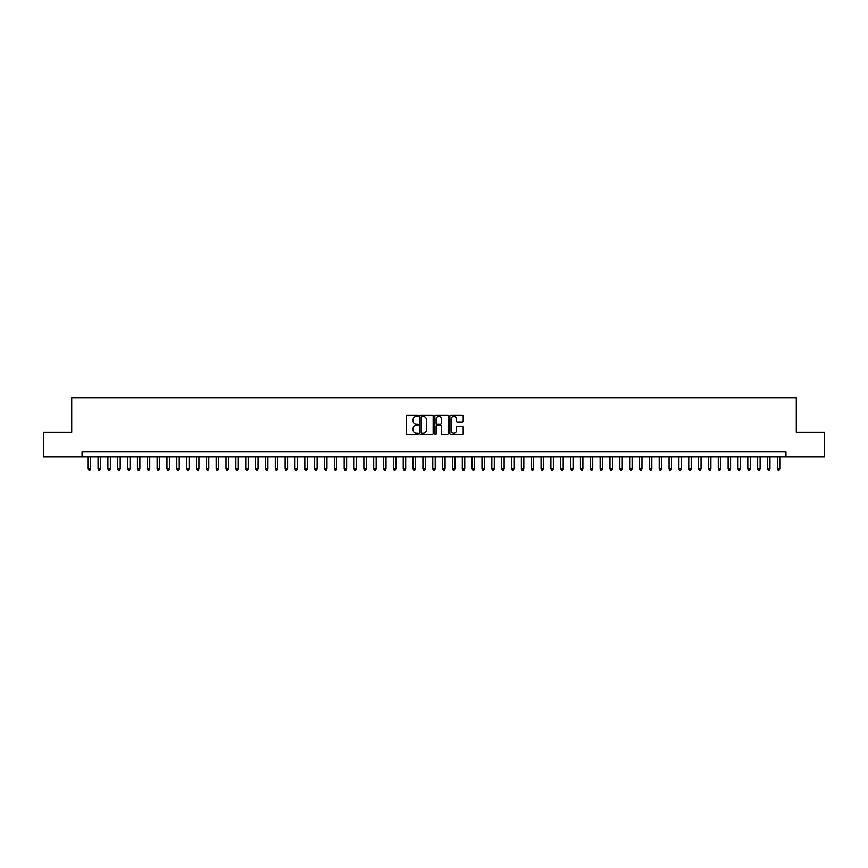 <?xml version="1.0" encoding="UTF-8"?>
<svg xmlns="http://www.w3.org/2000/svg" width="868" height="868" viewBox="0 0 868 868"><rect width="100%" height="100%" fill="white"/><g stroke="black" fill="none" stroke-linecap="round" stroke-linejoin="round"><path stroke-width="1.3" d="M418.246 415.805A0.673 0.673 0 0 0 417.573 415.132L407.309 415.132A0.966 0.966 0 0 0 406.343 416.097L406.343 433.49A0.966 0.966 0 0 0 407.309 434.456L417.573 434.456A0.673 0.673 0 0 0 418.246 433.783A0.673 0.673 0 0 0 417.573 433.11L416.239 433.11A3.092 3.092 0 0 1 413.146 430.018L413.146 428.564A3.092 3.092 0 0 1 416.239 425.472L417.573 425.472A0.673 0.673 0 0 0 418.246 424.799A0.673 0.673 0 0 0 417.573 424.116L416.239 424.116A3.092 3.092 0 0 1 413.146 421.023L413.146 419.58A3.092 3.092 0 0 1 416.239 416.488L417.573 416.488A0.673 0.673 0 0 0 418.246 415.805M462.243 421.946A0.966 0.966 0 0 0 463.208 420.98L463.208 416.097A0.966 0.966 0 0 0 462.243 415.132L450.839 415.132A0.966 0.966 0 0 0 449.874 416.097L449.874 433.49A0.966 0.966 0 0 0 450.839 434.456L462.243 434.456A0.966 0.966 0 0 0 463.208 433.49L463.208 427.599A0.966 0.966 0 0 0 462.243 426.633L457.36 426.633A0.966 0.966 0 0 0 456.394 427.599L456.394 430.517A2.582 2.582 0 0 1 453.812 433.11A2.582 2.582 0 0 1 451.23 430.517L451.23 419.07A2.582 2.582 0 0 1 453.812 416.488A2.582 2.582 0 0 1 456.394 419.07L456.394 420.98A0.966 0.966 0 0 0 457.36 421.946L462.243 421.946M82.037 456.796L43.4 456.796L43.4 432.177L71.708 432.177L71.708 397.718L796.292 397.718L796.292 432.177L824.6 432.177L824.6 456.796L785.963 456.796L785.963 451.87L82.037 451.87L82.037 456.796L785.963 456.796M433.154 416.097A0.966 0.966 0 0 0 432.188 415.132L420.785 415.132A0.966 0.966 0 0 0 419.819 416.097L419.819 433.49A0.966 0.966 0 0 0 420.785 434.456L432.188 434.456A0.966 0.966 0 0 0 433.154 433.49L433.154 416.097M435.812 415.132L447.215 415.132A0.966 0.966 0 0 1 448.181 416.097L448.181 433.49A0.966 0.966 0 0 1 447.215 434.456L442.333 434.456A0.966 0.966 0 0 1 441.367 433.49L441.367 426.438A0.966 0.966 0 0 0 440.401 425.472L437.168 425.472A0.966 0.966 0 0 0 436.203 426.438L436.203 433.783A0.673 0.673 0 0 1 435.519 434.456A0.673 0.673 0 0 1 434.846 433.783L434.846 416.097A0.966 0.966 0 0 1 435.812 415.132M421.848 416.488A0.673 0.673 0 0 0 421.175 417.161L421.175 432.427A0.673 0.673 0 0 0 421.848 433.11L423.248 433.11A3.092 3.092 0 0 0 426.34 430.018L426.34 419.58A3.092 3.092 0 0 0 423.248 416.488L421.848 416.488M441.367 419.114A2.582 2.582 0 0 0 438.785 416.531A2.582 2.582 0 0 0 436.203 419.114L436.203 423.15A0.966 0.966 0 0 0 437.168 424.116L440.401 424.116A0.966 0.966 0 0 0 441.367 423.15L441.367 419.114M88.2 456.796L88.2 469.002L90.652 469.002L90.652 456.796M90.652 469.002L89.914 470.282L88.937 470.282L88.2 469.002M98.041 456.796L98.041 469.002L100.504 469.002L100.504 456.796M100.504 469.002L99.766 470.282L98.778 470.282L98.041 469.002M107.882 456.796L107.882 469.002L110.344 469.002L110.344 456.796M110.344 469.002L109.607 470.282L108.619 470.282L107.882 469.002M117.733 456.796L117.733 469.002L120.196 469.002L120.196 456.796M120.196 469.002L119.448 470.282L118.471 470.282L117.733 469.002M127.574 456.796L127.574 469.002L130.037 469.002L130.037 456.796M130.037 469.002L129.299 470.282L128.312 470.282L127.574 469.002M137.415 456.796L137.415 469.002L139.878 469.002L139.878 456.796M139.878 469.002L139.14 470.282L138.153 470.282L137.415 469.002M147.267 456.796L147.267 469.002L149.73 469.002L149.73 456.796M149.73 469.002L148.992 470.282L148.005 470.282L147.267 469.002M157.108 456.796L157.108 469.002L159.571 469.002L159.571 456.796M159.571 469.002L158.833 470.282L157.846 470.282L157.108 469.002M166.96 456.796L166.96 469.002L169.412 469.002L169.412 456.796M169.412 469.002L168.674 470.282L167.698 470.282L166.96 469.002M176.801 456.796L176.801 469.002L179.264 469.002L179.264 456.796M179.264 469.002L178.526 470.282L177.539 470.282L176.801 469.002M186.642 456.796L186.642 469.002L189.105 469.002L189.105 456.796M189.105 469.002L188.367 470.282L187.379 470.282L186.642 469.002M196.493 456.796L196.493 469.002L198.946 469.002L198.946 456.796M198.946 469.002L198.208 470.282L197.231 470.282L196.493 469.002M206.334 456.796L206.334 469.002L208.797 469.002L208.797 456.796M208.797 469.002L208.06 470.282L207.072 470.282L206.334 469.002M216.175 456.796L216.175 469.002L218.638 469.002L218.638 456.796M218.638 469.002L217.901 470.282L216.913 470.282L216.175 469.002M226.027 456.796L226.027 469.002L228.49 469.002L228.49 456.796M228.49 469.002L227.752 470.282L226.765 470.282L226.027 469.002M235.868 456.796L235.868 469.002L238.331 469.002L238.331 456.796M238.331 469.002L237.593 470.282L236.606 470.282L235.868 469.002M245.72 456.796L245.72 469.002L248.172 469.002L248.172 456.796M248.172 469.002L247.434 470.282L246.458 470.282L245.72 469.002M255.561 456.796L255.561 469.002L258.024 469.002L258.024 456.796M258.024 469.002L257.286 470.282L256.299 470.282L255.561 469.002M265.402 456.796L265.402 469.002L267.865 469.002L267.865 456.796M267.865 469.002L267.127 470.282L266.14 470.282L265.402 469.002M275.254 456.796L275.254 469.002L277.706 469.002L277.706 456.796M277.706 469.002L276.968 470.282L275.991 470.282L275.254 469.002M285.095 456.796L285.095 469.002L287.558 469.002L287.558 456.796M287.558 469.002L286.82 470.282L285.832 470.282L285.095 469.002M294.936 456.796L294.936 469.002L297.399 469.002L297.399 456.796M297.399 469.002L296.661 470.282L295.673 470.282L294.936 469.002M304.787 456.796L304.787 469.002L307.25 469.002L307.25 456.796M307.25 469.002L306.512 470.282L305.525 470.282L304.787 469.002M314.628 456.796L314.628 469.002L317.091 469.002L317.091 456.796M317.091 469.002L316.353 470.282L315.366 470.282L314.628 469.002M324.469 456.796L324.469 469.002L326.932 469.002L326.932 456.796M326.932 469.002L326.194 470.282L325.218 470.282L324.469 469.002M334.321 456.796L334.321 469.002L336.784 469.002L336.784 456.796M336.784 469.002L336.046 470.282L335.059 470.282L334.321 469.002M344.162 456.796L344.162 469.002L346.625 469.002L346.625 456.796M346.625 469.002L345.887 470.282L344.9 470.282L344.162 469.002M354.014 456.796L354.014 469.002L356.466 469.002L356.466 456.796M356.466 469.002L355.728 470.282L354.752 470.282L354.014 469.002M363.855 456.796L363.855 469.002L366.318 469.002L366.318 456.796M366.318 469.002L365.58 470.282L364.593 470.282L363.855 469.002M373.696 456.796L373.696 469.002L376.159 469.002L376.159 456.796M376.159 469.002L375.421 470.282L374.434 470.282L373.696 469.002M383.548 456.796L383.548 469.002L386.01 469.002L386.01 456.796M386.01 469.002L385.273 470.282L384.285 470.282L383.548 469.002M393.388 456.796L393.388 469.002L395.851 469.002L395.851 456.796M395.851 469.002L395.114 470.282L394.126 470.282L393.388 469.002M403.229 456.796L403.229 469.002L405.692 469.002L405.692 456.796M405.692 469.002L404.955 470.282L403.978 470.282L403.229 469.002M413.081 456.796L413.081 469.002L415.544 469.002L415.544 456.796M415.544 469.002L414.806 470.282L413.819 470.282L413.081 469.002M422.922 456.796L422.922 469.002L425.385 469.002L425.385 456.796M425.385 469.002L424.647 470.282L423.66 470.282L422.922 469.002M432.774 456.796L432.774 469.002L435.226 469.002L435.226 456.796M435.226 469.002L434.488 470.282L433.512 470.282L432.774 469.002M442.615 456.796L442.615 469.002L445.078 469.002L445.078 456.796M445.078 469.002L444.34 470.282L443.353 470.282L442.615 469.002M452.456 456.796L452.456 469.002L454.919 469.002L454.919 456.796M454.919 469.002L454.181 470.282L453.194 470.282L452.456 469.002M462.308 456.796L462.308 469.002L464.771 469.002L464.771 456.796M464.771 469.002L464.022 470.282L463.045 470.282L462.308 469.002M472.149 456.796L472.149 469.002L474.612 469.002L474.612 456.796M474.612 469.002L473.874 470.282L472.886 470.282L472.149 469.002M481.99 456.796L481.99 469.002L484.452 469.002L484.452 456.796M484.452 469.002L483.715 470.282L482.727 470.282L481.99 469.002M491.841 456.796L491.841 469.002L494.304 469.002L494.304 456.796M494.304 469.002L493.566 470.282L492.579 470.282L491.841 469.002M501.682 456.796L501.682 469.002L504.145 469.002L504.145 456.796M504.145 469.002L503.407 470.282L502.42 470.282L501.682 469.002M511.534 456.796L511.534 469.002L513.986 469.002L513.986 456.796M513.986 469.002L513.248 470.282L512.272 470.282L511.534 469.002M521.375 456.796L521.375 469.002L523.838 469.002L523.838 456.796M523.838 469.002L523.1 470.282L522.113 470.282L521.375 469.002M531.216 456.796L531.216 469.002L533.679 469.002L533.679 456.796M533.679 469.002L532.941 470.282L531.954 470.282L531.216 469.002M541.068 456.796L541.068 469.002L543.531 469.002L543.531 456.796M543.531 469.002L542.782 470.282L541.806 470.282L541.068 469.002M550.909 456.796L550.909 469.002L553.372 469.002L553.372 456.796M553.372 469.002L552.634 470.282L551.647 470.282L550.909 469.002M560.75 456.796L560.75 469.002L563.213 469.002L563.213 456.796M563.213 469.002L562.475 470.282L561.487 470.282L560.75 469.002M570.601 456.796L570.601 469.002L573.064 469.002L573.064 456.796M573.064 469.002L572.327 470.282L571.339 470.282L570.601 469.002M580.442 456.796L580.442 469.002L582.905 469.002L582.905 456.796M582.905 469.002L582.168 470.282L581.18 470.282L580.442 469.002M590.294 456.796L590.294 469.002L592.746 469.002L592.746 456.796M592.746 469.002L592.009 470.282L591.032 470.282L590.294 469.002M600.135 456.796L600.135 469.002L602.598 469.002L602.598 456.796M602.598 469.002L601.86 470.282L600.873 470.282L600.135 469.002M609.976 456.796L609.976 469.002L612.439 469.002L612.439 456.796M612.439 469.002L611.701 470.282L610.714 470.282L609.976 469.002M619.828 456.796L619.828 469.002L622.28 469.002L622.28 456.796M622.28 469.002L621.542 470.282L620.566 470.282L619.828 469.002M629.669 456.796L629.669 469.002L632.132 469.002L632.132 456.796M632.132 469.002L631.394 470.282L630.407 470.282L629.669 469.002M639.51 456.796L639.51 469.002L641.973 469.002L641.973 456.796M641.973 469.002L641.235 470.282L640.248 470.282L639.51 469.002M649.362 456.796L649.362 469.002L651.825 469.002L651.825 456.796M651.825 469.002L651.087 470.282L650.099 470.282L649.362 469.002M659.203 456.796L659.203 469.002L661.666 469.002L661.666 456.796M661.666 469.002L660.928 470.282L659.94 470.282L659.203 469.002M669.054 456.796L669.054 469.002L671.506 469.002L671.506 456.796M671.506 469.002L670.769 470.282L669.792 470.282L669.054 469.002M678.895 456.796L678.895 469.002L681.358 469.002L681.358 456.796M681.358 469.002L680.62 470.282L679.633 470.282L678.895 469.002M688.736 456.796L688.736 469.002L691.199 469.002L691.199 456.796M691.199 469.002L690.461 470.282L689.474 470.282L688.736 469.002M698.588 456.796L698.588 469.002L701.04 469.002L701.04 456.796M701.04 469.002L700.302 470.282L699.326 470.282L698.588 469.002M708.429 456.796L708.429 469.002L710.892 469.002L710.892 456.796M710.892 469.002L710.154 470.282L709.167 470.282L708.429 469.002M718.27 456.796L718.27 469.002L720.733 469.002L720.733 456.796M720.733 469.002L719.995 470.282L719.008 470.282L718.27 469.002M728.122 456.796L728.122 469.002L730.585 469.002L730.585 456.796M730.585 469.002L729.847 470.282L728.86 470.282L728.122 469.002M737.963 456.796L737.963 469.002L740.426 469.002L740.426 456.796M740.426 469.002L739.688 470.282L738.701 470.282L737.963 469.002M747.804 456.796L747.804 469.002L750.267 469.002L750.267 456.796M750.267 469.002L749.529 470.282L748.552 470.282L747.804 469.002M757.655 456.796L757.655 469.002L760.118 469.002L760.118 456.796M760.118 469.002L759.381 470.282L758.393 470.282L757.655 469.002M767.496 456.796L767.496 469.002L769.959 469.002L769.959 456.796M769.959 469.002L769.222 470.282L768.234 470.282L767.496 469.002M777.348 456.796L777.348 469.002L779.8 469.002L779.8 456.796M779.8 469.002L779.063 470.282L778.086 470.282L777.348 469.002"/></g></svg>
